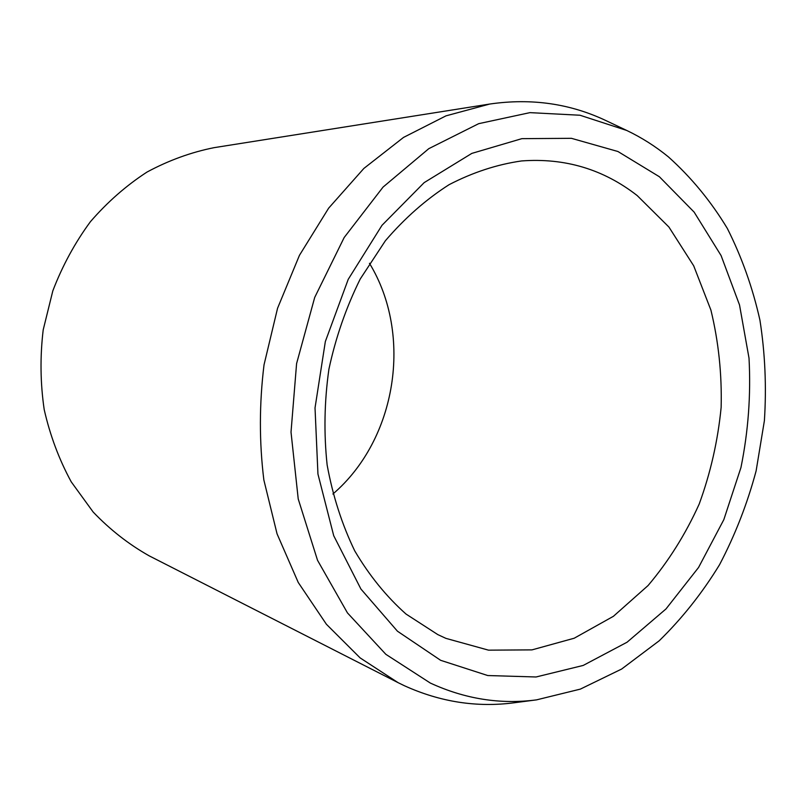 <?xml version="1.0" encoding="UTF-8"?>
<svg xmlns="http://www.w3.org/2000/svg" width="806" height="806" viewBox="0 0 806 806"><rect width="100%" height="100%" fill="white"/><g stroke="black" fill="none" stroke-linecap="round" stroke-linejoin="round"><path stroke-width="1.21" d="M440.63 660.305L397.439 631.199L360.927 589.045L333.714 535.708L317.947 474.069L315.025 407.907L325.342 341.532L348.232 279.329L382.004 225.297L424.168 182.619L471.812 153.402L521.865 138.652L571.424 138.32L617.96 151.518L659.389 176.746L694.147 212.129L721.098 255.593L739.525 304.98L749.016 358.156C750.98 394.799 748.3 431.26 740.956 467.53L723.818 519.668L698.57 567.464L665.988 608.953L627.078 642.211L583.212 665.434L536.071 676.98L487.741 675.539L440.63 660.305M437.779 634.584L406.033 614.061C386.386 596.581 369.289 575.514 354.731 550.861C341.966 524.454 332.767 495.821 327.135 464.961C323.75 433.326 324.344 401.388 328.919 369.158C335.749 337.351 346.187 307.308 360.232 279.007L385.409 240.712C404.783 218.104 426.021 199.414 449.113 184.665C472.85 172.373 496.99 164.464 521.542 160.948C564.905 157.734 603.462 169.27 637.203 195.576L668.909 227.03L693.704 265.829L710.912 310.098C718.569 341.663 721.975 374.105 721.138 407.413C717.894 440.66 710.58 472.88 699.195 504.052C685.614 534.106 668.567 561.278 648.054 585.559L613.406 616.308L574.215 638.221L531.99 649.878L488.527 650.16L445.899 638.362L437.779 634.584M332.898 494.018C396.653 439.371 413.196 334.964 369.45 263.28M398.043 682.632L149.281 555.898C128.799 544.362 110.09 529.744 93.164 512.032L71.24 481.857C59.06 459.44 50.043 435.341 44.199 409.569C40.33 383.223 39.998 356.655 43.202 329.856L52.823 290.855C62.405 265.809 74.938 242.757 90.423 221.69C107.349 202.125 126.21 185.571 147.024 172.051C168.605 160.444 190.911 152.314 213.963 147.679L489.716 104.045C531.386 98 570.265 103.581 606.364 120.789L626.746 130.461C641.596 137.544 655.469 146.349 668.386 156.868C691.205 177.32 710.852 201.168 727.304 228.39C741.782 257.084 752.653 287.661 759.927 320.123C765.096 353.219 766.587 386.759 764.39 420.722L756.109 470.956C747.283 503.81 735.102 535.053 719.567 564.684C702.258 593.015 682.128 618.393 659.187 640.8L621.628 669.051L580.36 689.11L536.524 699.87L514.157 702.772C476.85 707.668 440.247 701.986 404.36 685.715L398.043 682.632L360.141 657.908L326.4 624.257L298.26 582.496L277.052 533.844L263.854 479.963C259.189 442.081 259.25 403.705 264.025 364.846L277.566 308.235L299.449 255.321L328.657 208.15L363.869 168.434L403.534 137.413L446.02 115.842L489.716 104.045M536.524 699.87C500.385 704.615 464.991 699.014 430.344 683.065L385.852 654.321L347.446 612.892L317.534 560.301L298.22 498.964L291.016 432.117L296.588 363.597L314.703 297.434L344.182 237.508L383.052 187.093L428.812 148.657L478.693 123.671L529.935 112.639L580.008 115.238L626.746 130.461"/></g></svg>

